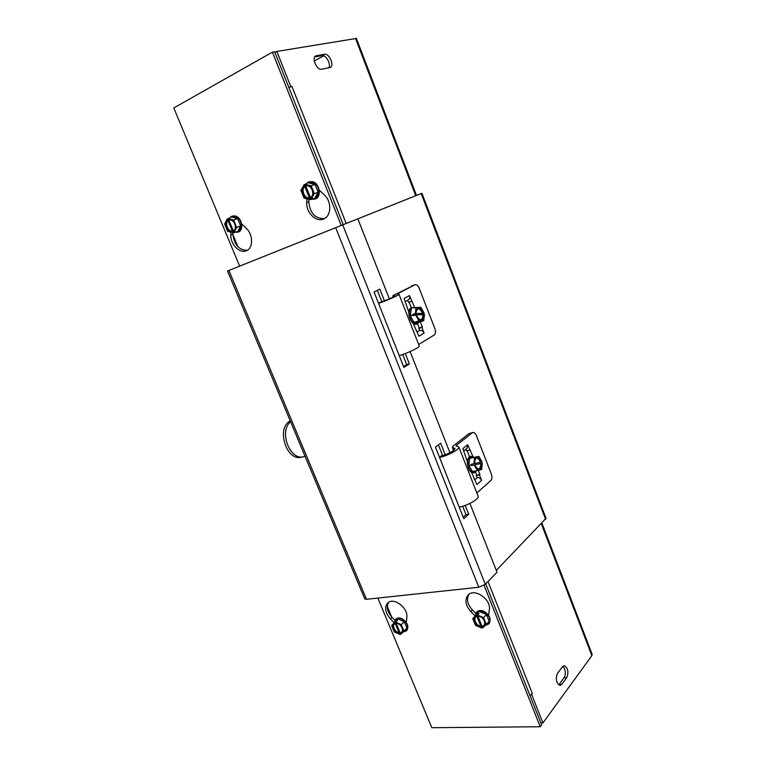 <?xml version="1.0" encoding="UTF-8"?>
<svg xmlns="http://www.w3.org/2000/svg" width="766" height="766" viewBox="0 0 766 766"><rect width="100%" height="100%" fill="white"/><g stroke="black" fill="none" stroke-linecap="round" stroke-linejoin="round"><path stroke-width="1.15" d="M469.903 503.406L496.99 572.192L485.318 584.334L478.798 587.244L335.69 227.674L421.932 193.262L546.024 518.323L496.291 570.411M294.967 432.148L301.086 446.779M366.493 599.299L364.769 598.878L227.492 271.011L228.9 270.455L366.493 599.299L478.798 587.244M405.262 353.538L409.36 363.927L403.883 367.364L374.057 292.009L379.821 289.108L384.455 300.837M409.36 363.927L406.689 364.673L402.667 354.495M403.586 366.608L406.689 364.673M381.841 301.814L377.322 290.362M465.201 505.397L468.706 514.264L463.803 518.716L435.481 447.162L440.642 443.179L445.209 454.755M468.706 514.264L465.987 514.695L462.645 506.249M463.21 517.213L465.987 514.695M442.624 455.598L438.401 444.912M357.837 218.837L389.339 298.836M410.097 351.546L449.939 452.716M335.69 227.674L228.9 270.455M321.672 69.246C317.038 70.558 311.322 57.91 315.697 55.947L324.516 54.242C329.131 53.065 334.637 65.57 330.347 67.437L321.672 69.246M328.796 67.839C331.314 64.315 325.943 54.558 322.026 55.592L314.73 56.914M288.811 87.42L291.942 86.453L346.203 223.481M290.563 86.826L291.903 86.462M290.841 86.682L276.871 51.427L356.401 38.434L416.493 195.435M274.965 52.5L276.871 51.427M314.28 60.945L323.769 55.822M561.717 684.459L560.032 685.484C556.231 683.215 555.36 679.203 557.428 673.448L562.598 666.602L564.197 665.635C567.951 667.837 568.832 671.801 566.84 677.527L561.717 684.459L559.036 684.555L564.178 677.632C566.036 673.448 565.614 669.656 562.895 666.257M487.999 581.538L532.38 693.584L529.938 695.442M532.38 693.584L531.413 694.532M540.853 722.97L542.931 722.941L531.671 694.523M541.916 523.14L592.156 654.375L591.85 655.658L542.931 722.941M241.673 223.902L246.326 228.412C253.402 234.827 253.259 248.557 246.221 250.788C239.614 253.718 230.451 244.344 230.805 235.095L230.825 232.184M232.95 232.787L232.931 234.319C234.272 244.833 239.04 250.156 247.236 250.3M319.269 190.102L324.324 194.88C332.023 201.649 331.343 216.519 323.357 219.066C315.87 222.341 305.988 212.441 306.716 202.444L306.86 198.815M308.88 199.332L308.784 201.717C309.943 213.13 315.132 218.76 324.353 218.607M239.643 266.147L173.786 107.958L272.428 52.145L341.224 225.463M343.235 224.658L274.678 51.772L272.428 52.145M475.207 615.96L470.784 611.507C465.469 605.37 464.56 599.912 468.045 595.144C474.298 587.627 491.494 599.366 489.359 609.813L488.564 615.222M468.907 594.387C466.283 599.175 467.423 604.336 472.335 609.86L475.81 613.346M394.231 622.825L390.315 618.813C385.154 612.685 384.293 607.419 387.72 603.014C393.446 596.791 408.326 607.84 406.823 617.31L406.306 622.385M388.63 602.315C386.112 606.806 387.223 611.785 391.953 617.243L394.94 620.297M484.074 585.32L540.212 726.743L431.813 727.7L377.849 598.083M485.711 583.922L541.6 724.837L540.212 726.743M414.894 307.865L409.456 295.58C410.088 297.543 409.705 298.999 408.307 299.927L405.31 301.545M418.724 328.384L419.758 330.462C421.635 330.136 423.081 331.008 424.096 333.095L421.884 327.427L418.724 328.384L419.241 328.078L417.556 323.759M378.528 303.307L380.242 302.379C388.592 299.334 393.533 297.131 395.065 295.743L392.776 295.944L394.04 295.063L415 284.741C416.637 284.454 418.035 285.613 419.194 288.207L434.954 328.815C435.902 331.726 435.663 333.785 434.245 334.991L418.657 344.47M412.127 285.728L411.62 285.9M411.323 307.798L409.111 302.139M411.696 301.306L408.537 302.331L407.723 300.243M424.096 333.095L418.878 336.217L413.133 323.214M408.805 312.145L404.094 298.443L409.456 295.58M416.637 330.51L416.062 330.682M420.295 321.701L422.411 327.12L421.884 327.427M422.411 327.12L419.241 328.078M414.751 284.847L397.209 294.01L398.952 294.201C399.756 294.805 387.309 300.396 378.548 303.365M399.239 355.635C408.039 352.992 420.237 347.094 419.251 345.993L398.952 294.201M418.772 322.17L414.071 322.39L410.279 315.803L411.237 309.033L410.279 315.803L414.071 322.39C415.928 323.683 417.499 323.606 418.772 322.17L423.684 320.667L424.498 314.587L415.574 314.922L413.008 315.726L412.721 314.386L415.296 313.581L424.22 313.256L421.664 314.06L422.018 314.797M412.721 314.386L421.664 314.06M415.296 313.581L416.149 307.472L420.85 307.338L424.22 313.256M414.329 308.047L416.149 307.472M410.279 315.803L412.625 315.065M423.684 320.667L418.992 320.877L415.574 314.922M423.933 314.606C422.937 322.122 420.343 322.227 416.158 314.903M415.881 313.562C416.915 306.046 419.509 305.95 423.646 313.275M423.014 314.759C422.123 321.232 419.864 321.318 416.225 315.017M415.948 313.677C416.867 307.204 419.136 307.128 422.736 313.428M419.194 322.046L417.097 323.951C412.118 323.482 409.513 319.412 409.293 311.733L412.051 307.559L414.779 307.903M414.071 322.39L418.992 320.877M411.811 307.645L411.591 307.702C405.367 309.215 410.662 326.364 416.637 324.085L416.876 324.008M472.909 456.555L467.662 444.72L467.011 448.244L463.746 450.887M476.27 475.619L477.266 477.611C479.171 477.477 480.617 478.405 481.594 480.406L479.487 475.016L476.27 475.619L476.739 475.217L475.552 472.182M439.502 457.331L441.015 456.019C449.336 453.549 454.008 451.011 455.004 448.416L452.313 447.421L453.309 445.965L469.089 433.527L472.967 432.503C474.317 432.369 475.447 433.355 476.356 435.471L491.37 474.135C492.27 476.94 492.098 479.085 490.824 480.569L476.854 492.969M472.967 432.503L469.089 433.527M469.568 456.862L467.164 450.705M469.788 450.169L466.58 450.829L465.92 449.135M481.594 480.406L476.912 484.505L471.483 472.258M467.356 461.735L462.846 448.589L467.662 444.72M474.786 479.076L474.192 479.19M478.29 470.343L479.956 474.614L479.487 475.016M479.956 474.614L476.739 475.217M472.277 432.838L456.536 445.285L456.086 445.946L458.815 446.942C460.175 449.01 448.445 455.473 439.569 457.494M459.217 507.13C468.131 505.407 479.631 498.676 478.099 496.148L458.815 446.942M471.607 465.604L482.293 463.162L471.607 465.604L471.253 464.991L471.32 464.282L482.015 461.85L478.865 456.412L474.604 457.388L473.934 463.775M479.459 462.444L479.698 463.66M469.615 458.384L473.886 457.398C472.182 456.392 470.755 456.718 469.615 458.384L468.859 465.46L469.615 458.384L474.604 457.388M468.859 465.46L472.411 471.511L468.859 465.46L471.253 464.991M482.293 463.162L481.661 469.51L477.41 470.563L474.221 465.096M481.776 463.286C481.01 471.128 478.664 471.693 474.748 464.962M474.47 463.65C475.274 455.799 477.62 455.243 481.498 461.975M480.904 463.468C480.205 470.238 478.166 470.726 474.757 464.943M474.48 463.622C475.207 456.862 477.256 456.373 480.627 462.166M476.749 470.688L474.326 472.737C470.132 472.105 467.978 468.313 467.854 461.362C468.237 458.461 469.319 456.775 471.09 456.316L474.135 457.35M477.41 470.563L472.411 471.511C474.001 472.45 475.36 472.191 476.481 470.736M473.886 457.398L478.865 456.412M470.841 456.373L470.621 456.412C464.579 457.139 467.959 474.326 473.857 472.823L474.106 472.766M290.247 420.888L290.161 420.946C276.019 428.098 286.407 461.496 301.392 457.206L303.585 456.737C289.768 460.749 278.69 431.095 290.582 421.702M305.079 456.306L303.585 456.737M229.446 218.09L228.201 218.521L233.975 232.433L236.043 231.686L235.746 232.242L233.065 232.816L227.301 218.923L228.23 218.597M233.065 232.816L227.655 231.294L224.62 223.998L227.301 218.923M237.173 231.734L235.746 232.242M228.201 218.521L233.64 220.014L236.684 227.368L233.975 232.433M237.632 218.636L240.658 225.96L237.642 231.562C239.566 230.623 240.581 228.756 240.658 225.96L237.632 218.636C235.612 216.759 233.601 216.204 231.6 216.989L237.632 218.636L233.64 220.014M231.6 216.989L229.685 217.64M228.574 219.421C233.764 217.611 238.465 228.957 233.601 231.533M232.692 231.926C227.521 233.659 222.858 222.466 227.674 219.823M229.245 220.072C233.745 218.597 237.776 228.335 233.63 230.643M232.72 231.035C228.239 232.452 224.227 222.829 228.335 220.464M230.011 217.525L232.05 216.127L234.932 216.079C241.529 217.487 243.933 230.461 237.958 232.146L234.856 232.175M240.658 225.96L236.684 227.368M238.14 232.079L238.331 232.012C244.306 230.327 241.903 217.352 235.306 215.955L232.232 216.069M306.218 183.917L305.117 184.28L311.082 199.189L313.103 198.471L312.748 199.083L310.048 199.629L304.092 184.73L305.155 184.376M310.048 199.629L304.045 198.107L300.914 190.294L304.092 184.73M313.964 198.653L312.748 199.083M305.117 184.28L311.159 185.774L314.309 193.645L311.082 199.189M315.046 184.462L318.177 192.304L314.587 198.432C316.779 197.369 317.976 195.33 318.177 192.304L315.046 184.462C312.854 182.48 310.623 181.925 308.353 182.815L315.046 184.462L311.159 185.774M308.353 182.815L306.486 183.438M305.5 185.248C311.389 183.16 316.234 195.32 310.69 198.222M309.665 198.662C303.815 200.673 298.999 188.675 304.475 185.698M306.17 185.956C311.274 184.252 315.429 194.688 310.699 197.283M309.675 197.733C304.6 199.361 300.464 189.058 305.146 186.406M306.553 183.419L308.909 181.877L312.059 181.781C319.422 183.151 321.624 197.197 314.826 199.093L311.35 199.17M318.177 192.304L314.309 193.645M315.008 199.026L315.19 198.969C321.979 197.073 319.786 183.026 312.423 181.657L309.091 181.82M400.503 633.712L399.795 634.411L394.758 622.279L396.702 620.383L397.315 620.661L395.716 622.193L400.752 634.334L401.978 633.128M396.606 621.341L396.348 620.747M399.795 634.411L394.279 631.893L391.637 625.525L394.758 622.279M403.433 631.701C405.492 631.452 406.66 630.265 406.938 628.13L401.987 633.128M395.716 622.193L401.26 624.702L403.921 631.117L400.752 634.334M404.304 621.743L406.938 628.13L404.304 621.743L398.157 618.976L404.304 621.743L401.26 624.702M394.72 622.327C395.055 620.345 396.204 619.225 398.157 618.976L396.702 620.383M396.051 622.988C401.556 622.882 405.654 632.773 400.426 633.549M399.469 633.626C393.983 633.683 389.913 623.907 395.084 623.074M396.587 623.4C401.365 623.39 404.879 631.873 400.417 632.62M399.45 632.697C394.701 632.678 391.206 624.28 395.629 623.486M394.413 622.643L395.668 619.311C397.161 617.999 399.134 617.856 401.575 618.871C407.206 622.547 408.843 626.54 406.497 630.849L403.136 631.998M406.938 628.13L403.921 631.117M406.622 630.715L406.775 630.571C409.13 626.262 407.483 622.27 401.863 618.593C399.412 617.578 397.449 617.722 395.955 619.033L395.821 619.167M482.331 627.134L481.555 627.986L476.395 615.108L478.31 613.106L478.98 613.394L477.477 615.012L482.637 627.909L486.324 624.462L483.605 617.655L477.477 615.012M478.204 614.236L477.898 613.489M481.555 627.986L475.475 625.334L472.766 618.583L476.395 615.108M485.673 625.066C487.664 624.616 488.832 623.371 489.168 621.322L486.458 614.543C484.332 612.474 482.073 611.507 479.679 611.632L486.458 614.543L483.605 617.655M479.679 611.632C477.362 611.929 476.021 613.221 475.648 615.491L478.31 613.106M477.812 615.845C484.007 615.711 488.201 626.215 482.302 627.067M481.22 627.153C475.073 627.249 470.899 616.86 476.73 615.941M478.348 616.285C483.71 616.247 487.31 625.267 482.274 626.09M481.192 626.176C475.858 626.176 472.277 617.252 477.266 616.381M475.274 615.883L476.538 612.283C478.252 610.626 480.56 610.368 483.47 611.498C489.407 615.146 491.188 619.292 488.794 623.926L485.251 625.468M486.458 614.543L489.168 621.322L486.324 624.462M475.648 615.491L472.766 618.583M488.919 623.783L489.062 623.629C491.446 618.995 489.675 614.859 483.739 611.211C480.828 610.081 478.52 610.339 476.806 611.996L476.682 612.139M545.603 519.319L421.195 193.549M342.718 224.859L485.318 584.334M315.113 56.397L316.387 55.707M322.026 55.592L324.516 54.242M232.941 234.769L237.9 246.729M415.746 195.732L355.481 38.348M566.84 677.527L564.178 677.632M387.27 606.385L391.646 616.927M591.85 655.658L541.332 523.743M232.931 234.319L230.805 235.095M308.784 201.717L306.716 202.444M472.335 609.86L470.784 611.507M391.953 617.243L390.315 618.813M419.758 330.462L417.211 331.965M393.734 295.858L394.021 296.586M477.266 477.611L474.987 479.583M456.536 445.285L456.871 446.147M453.443 447.842L454.257 449.91M411.869 285.795L415 284.741M392.776 295.944L393.197 297.026M452.313 447.421L453.539 450.532"/></g></svg>
